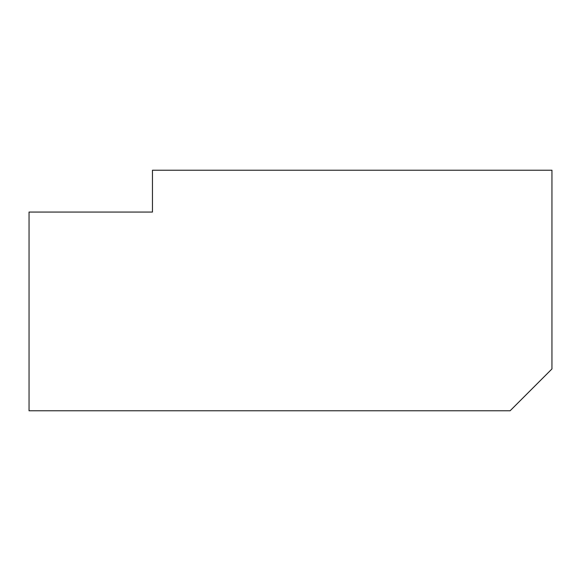 <?xml version="1.0" encoding="UTF-8"?>
<svg xmlns="http://www.w3.org/2000/svg" width="581" height="581" viewBox="0 0 581 581"><rect width="100%" height="100%" fill="white"/><g stroke="black" fill="none" stroke-linecap="round" stroke-linejoin="round"><path stroke-width="0.44" stroke-dasharray="2.9 2.18" d="M510.118 410.767L551.95 368.935L551.95 170.233L152.454 170.233L152.454 212.065L29.05 212.065L29.05 410.767L510.118 410.767"/><path stroke-width="0.87" d="M551.95 368.935L510.118 410.767L29.05 410.767L29.05 212.065L152.454 212.065L152.454 170.233L551.95 170.233L551.95 368.935"/></g></svg>
